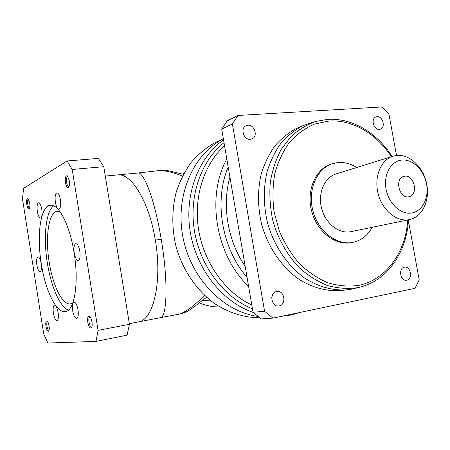 <?xml version="1.0" encoding="UTF-8"?>
<svg xmlns="http://www.w3.org/2000/svg" width="450" height="450" viewBox="0 0 450 450"><rect width="100%" height="100%" fill="white"/><g stroke="black" fill="none" stroke-linecap="round" stroke-linejoin="round"><path stroke-width="0.67" d="M313.183 122.147L302.934 125.685C294.739 130.011 287.387 135.906 280.879 143.364C274.995 151.633 270.411 161.027 267.131 171.546C263.244 188.235 263.402 205.487 267.621 223.296C274.185 246.364 288.028 266.445 305.398 278.584C318.932 286.954 332.73 290.711 346.787 289.856L352.181 289.058L360.152 287.1M356.704 167.507C350.623 163.643 344.317 162 337.787 162.579L331.729 163.941C316.434 169.189 307.575 190.434 312.907 210.69C318.06 230.991 336.116 245.312 352.052 242.511L350.724 242.764C334.806 245.559 316.777 231.272 311.636 211.016C306.321 190.806 315.174 169.611 330.441 164.362L331.521 164.008M352.688 242.404C361.114 240.609 367.616 235.569 372.184 227.289M409.387 219.634L350.139 231.806C338.349 233.764 325.153 223.037 321.514 208.108C317.739 193.213 324.399 177.694 335.762 174.037L336.459 173.824M396.782 155.413L392.67 156.291C380.756 160.121 373.911 177.058 378.073 193.466C382.101 209.908 396.157 221.822 408.527 219.786L409.579 219.594C422.398 216.945 430.093 200.34 426.69 183.819C423.45 167.271 409.804 154.063 396.782 155.413M411.486 213.041C422.308 211.511 429.182 197.899 426.544 184.011C424.058 170.094 412.639 158.867 401.799 160.048C390.926 161.016 383.361 174.617 386.061 189.073C388.598 203.546 400.708 214.785 411.486 213.041M404.752 176.203C414.304 174.578 418.697 194.799 409.191 196.684L408.521 196.808C399.094 198.641 394.419 178.532 403.774 176.4L404.752 176.203M341.297 290.447L340.296 290.554C326.329 291.403 312.632 287.696 299.199 279.428C281.97 267.441 268.245 247.596 261.759 224.803C257.591 207.191 257.451 190.136 261.332 173.627C264.6 163.221 269.156 153.922 275.006 145.738C281.481 138.347 288.787 132.502 296.933 128.211L300.324 126.788M396.489 155.441L388.89 113.788L381.983 106.965L238.028 115.459L232.38 123.936L264.583 311.287L272.959 318.105L415.007 288.326L419.192 279.844L408.437 220.894M276.671 291.516L277.071 291.454C284.574 290.261 286.684 304.746 279.157 305.904L278.539 305.989C271.063 306.951 269.218 292.534 276.671 291.516M247.922 125.235C254.52 124.442 258.221 136.299 252.169 138.825L250.352 139.309C243.844 140.192 239.985 128.464 245.908 125.797L247.922 125.235M377.072 116.646C382.742 115.942 385.858 127.423 380.469 129.156L379.389 129.403C373.764 130.179 370.541 118.749 375.874 116.927L377.072 116.646M404.415 267.171L404.64 267.131C410.844 266.012 413.016 279.242 406.777 280.181L406.418 280.238C400.224 281.227 398.199 267.998 404.415 267.171M272.959 318.105L261.27 318.898L253.035 312.238L221.704 129.139L232.38 123.936M238.028 115.459L227.284 120.825L221.704 129.139M272.177 301.157L271.783 297.501M264.583 311.287L253.035 312.238M258.03 316.418C223.532 311.878 190.761 278.443 182.919 237.105C174.909 195.784 193.089 154.237 223.357 138.78C193.089 154.237 174.909 195.784 182.919 237.105C190.761 278.443 223.532 311.878 258.03 316.418M72.838 302.822L70.509 303.851C62.522 305.539 52.718 285.441 49.179 262.052C45.028 237.054 48.69 211.809 57.437 211.23L59.934 211.567M53.668 205.836C45.748 211.5 43.178 237.465 47.295 262.648C50.884 286.043 59.901 307.074 68.406 310.101M74.138 252.99C79.138 282.921 74.464 310.905 65.424 311.58C56.379 313.504 45.304 290.295 41.265 263.52C36.534 234.922 40.523 205.892 50.422 205.251C58.641 203.692 69.857 225.219 74.138 252.99M96.013 341.404L98.072 330.379L72.214 169.447L67.067 160.965L23.563 188.393L22.5 198.906L43.718 333.996L47.88 343.035L96.013 341.404L127.097 335.166L129.437 324.298L98.072 330.379M41.777 209.267C42.39 214.369 41.962 217.299 40.494 218.059C39.156 217.845 38.104 215.674 37.344 211.545C36.731 206.466 37.159 203.535 38.638 202.759C39.966 202.967 41.012 205.132 41.777 209.267M41.175 263.548C41.76 268.262 41.394 270.962 40.078 271.659C38.728 271.44 37.659 269.201 36.872 264.932C36.281 260.235 36.647 257.535 37.969 256.826C39.307 257.034 40.376 259.279 41.175 263.548M58.123 312.581C58.714 317.216 58.343 319.877 57.009 320.574C55.491 320.344 54.287 317.897 53.404 313.223C52.813 308.604 53.184 305.944 54.523 305.235C56.031 305.454 57.229 307.901 58.123 312.581M78.013 309.881C78.632 314.82 78.188 317.666 76.669 318.426C74.942 318.201 73.597 315.596 72.636 310.607C72.011 305.685 72.461 302.839 73.991 302.068C75.696 302.282 77.04 304.886 78.013 309.881M60.424 199.676C61.076 205.155 60.559 208.311 58.871 209.138C57.358 208.924 56.199 206.629 55.389 202.264C54.731 196.808 55.254 193.652 56.953 192.808C58.449 193.016 59.602 195.306 60.424 199.676M79.819 251.167C80.477 256.562 79.942 259.673 78.221 260.505C76.494 260.286 75.172 257.771 74.25 252.951C73.592 247.573 74.126 244.468 75.864 243.624C77.569 243.833 78.891 246.347 79.819 251.167M91.957 321.947C92.346 324.692 92.188 326.632 91.491 327.769C90.034 328.759 88.802 326.947 87.806 322.335C87.323 317.863 87.891 315.844 89.522 316.282C90.619 317.154 91.429 319.044 91.957 321.947M69.283 180.574C69.716 183.791 69.491 186.047 68.614 187.341C67.314 188.196 66.263 186.66 65.458 182.722C64.969 177.688 65.604 175.399 67.365 175.854L69.283 180.574M29.683 202.826C30.06 205.689 29.908 207.636 29.227 208.665C28.254 209.25 27.433 207.849 26.775 204.458C26.325 200.273 26.741 198.298 28.018 198.546L29.683 202.826M49.072 325.952C49.421 328.466 49.314 330.182 48.741 331.104C47.655 331.751 46.716 330.131 45.928 326.244C45.495 322.47 45.872 320.704 47.064 320.951C47.936 321.66 48.606 323.325 49.072 325.952M72.214 169.447L103.776 166.691L129.437 324.298M67.067 160.965L98.364 158.411L103.776 166.691M117.349 174.938L117.495 174.921C131.22 172.682 149.22 201.639 155.323 240.103C162.551 281.644 153.338 320.411 138.324 321.936L138.246 321.947M117.495 174.921L137.801 173.036C144.006 171.45 154.986 200.891 161.213 239.276C168.283 280.789 167.209 317.801 160.206 317.706L179.747 314.038C186.322 311.586 194.586 305.364 204.542 295.369M201.859 300.651L210.971 300.876M259.757 317.762C244.266 317.672 229.348 313.031 214.993 303.834C196.622 290.632 182.357 269.691 175.843 245.841C171.709 227.453 171.833 209.565 176.209 192.189C179.837 181.181 184.826 171.242 191.188 162.382C198.208 154.288 206.128 147.718 214.948 142.661L219.448 140.574M182.514 175.995C172.884 172.299 165.156 170.488 159.339 170.55L159.114 170.578M91.862 326.987L91.637 327.077C90.501 326.947 89.623 325.299 89.004 322.138C88.616 319.112 88.909 317.351 89.888 316.873L90.129 316.873M69.03 186.598L68.811 186.666C67.86 186.531 67.129 185.136 66.634 182.475C66.223 179.01 66.583 177.007 67.703 176.473L67.928 176.496M29.582 207.984L29.548 207.99C28.806 207.866 28.215 206.623 27.787 204.249C27.427 201.285 27.658 199.581 28.491 199.131L28.524 199.131M49.061 330.39L49.027 330.401C48.161 330.261 47.475 328.821 46.958 326.081C46.614 323.432 46.817 321.907 47.554 321.508L47.593 321.508M327.482 119.407L316.17 121.365C306.951 124.582 298.53 129.684 290.908 136.671L281.199 149.417C275.94 159.362 272.301 170.359 270.281 182.413C269.291 194.816 270.09 207.326 272.678 219.938C277.791 238.556 287.252 255.336 299.751 268.138C308.531 275.873 317.897 281.7 327.848 285.621C337.899 288.36 347.782 289.052 357.486 287.702L360.422 287.027C387.72 280.17 406.699 251.91 408.51 219.814M391.354 156.701C376.549 133.774 352.401 119.351 329.006 121.028L314.449 124.099C305.151 128.149 296.843 134.201 289.524 142.251C282.983 151.335 278.077 161.803 274.815 173.661C272.638 186.053 272.396 198.804 274.101 211.922L279.287 230.968C284.462 243.112 291.116 253.935 299.261 263.441C308.053 271.924 317.554 278.364 327.763 282.769C338.119 285.879 348.306 286.768 358.335 285.424C385.903 280.187 405.754 252.309 407.756 219.971M245.183 266.349C227.734 240.913 221.771 205.633 229.911 177.097M228.189 167.023C213.773 200.897 221.743 248.372 247.072 277.397M226.822 159.041C205.914 196.391 215.797 255.566 248.602 286.341M251.803 305.032C225.534 292.629 204.261 263.267 198.72 230.4C193.208 197.528 203.85 164.295 224.556 145.778M224.021 142.684C200.987 160.909 188.612 196.228 194.496 231.334C200.385 266.423 224.021 297.377 252.461 308.863M223.543 139.882C198.191 157.686 184.022 195.075 190.333 232.391C196.616 269.707 222.739 302.136 253.294 312.463M300.178 312.396L291.077 314.966L282.426 316.226M161.213 239.276L155.323 240.103M310.882 122.743L316.17 121.365L327.634 119.385C352.046 117.681 376.988 132.761 392.091 156.471M331.729 163.941L330.441 164.362M392.67 156.291L335.762 174.037M302.934 125.685L296.933 128.211M346.787 289.856L340.296 290.554M251.814 138.977L252.169 138.825M311.507 310.022L323.55 307.496M105.3 176.062L117.489 174.921M129.336 323.668L160.206 317.706M199.108 302.844C202.477 304.239 206.499 305.409 211.174 306.354C214.796 306.883 217.643 307.058 219.724 306.877M206.589 297.236L193.787 307.091C188.578 311.051 183.898 313.369 179.747 314.038M214.948 142.661L223.352 138.757M137.801 173.036L159.339 170.55C163.378 170.218 166.787 170.37 169.583 171.011L183.409 174.285M184.146 172.935L182.762 174.15"/></g></svg>
